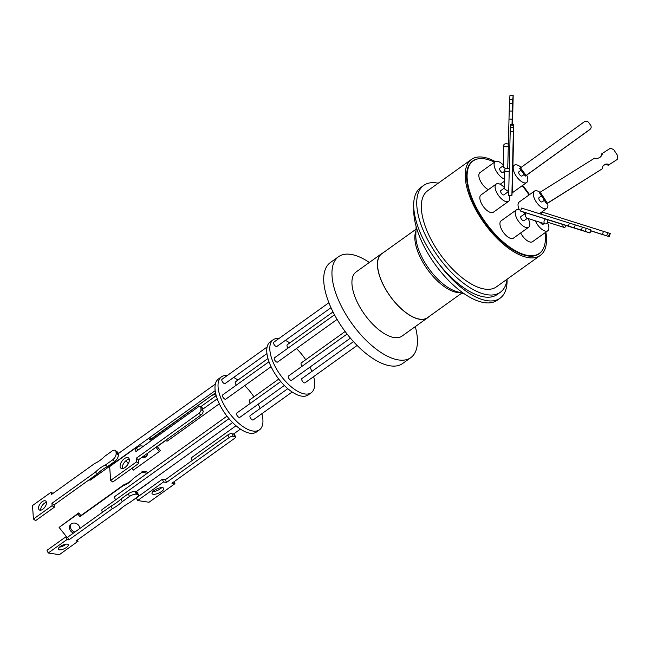 <?xml version="1.0" encoding="UTF-8"?>
<svg xmlns="http://www.w3.org/2000/svg" width="650" height="650" viewBox="0 0 650 650"><rect width="100%" height="100%" fill="white"/><g stroke="black" fill="none" stroke-linecap="round" stroke-linejoin="round"><path stroke-width="0.97" d="M545.878 232.131A59.069 26.723 -125.6 0 1 540.272 255.442A59.069 26.723 -125.6 0 1 471.559 201.061A59.069 26.723 -125.6 0 1 471.469 159.404A59.069 26.723 -125.6 0 1 495.349 161.598M522.649 185.388A59.069 26.723 -125.6 0 1 529.523 194.626M539.955 213.289A59.069 26.723 -125.6 0 1 540.174 213.785A59.069 26.723 -125.6 0 1 540.239 213.931M471.469 159.404L427.611 190.824A59.069 26.723 54.4 0 0 427.708 232.481A59.069 26.723 54.4 0 0 496.413 286.861L540.272 255.442M423.727 185.388L420.672 187.574A65.748 29.746 54.4 0 0 420.777 233.943A65.748 29.746 54.4 0 0 438.433 263.226A65.748 29.746 54.4 0 0 500.086 298.212A65.748 29.746 54.4 0 0 507.057 279.24A65.748 29.746 -125.6 0 1 500.305 292.289A65.748 29.746 -125.6 0 1 423.832 231.757A65.748 29.746 -125.6 0 1 423.727 185.388A65.748 29.746 -125.6 0 1 438.23 183.211M477.823 158.901A57.07 25.821 54.4 0 0 472.631 161.029A57.07 25.821 54.4 0 0 472.721 201.273A57.07 25.821 54.4 0 0 539.102 253.817A57.07 25.821 54.4 0 0 542.799 249.584M413.814 208.609A65.748 29.746 54.4 0 0 420.859 239.647A65.748 29.746 54.4 0 0 497.339 300.178L500.086 298.212M545.033 232.732A56.859 25.724 -125.6 0 1 539.362 253.37A56.859 25.724 -125.6 0 1 527.312 255.352A56.859 25.724 -125.6 0 1 478.619 211.689A56.859 25.724 -125.6 0 1 473.135 160.924A56.859 25.724 -125.6 0 1 485.192 158.949A56.859 25.724 -125.6 0 1 494.504 162.199M526.719 175.11A10.627 4.81 -125.6 0 1 526.695 182.496A10.627 4.81 -125.6 0 1 514.337 172.713A10.627 4.81 -125.6 0 1 514.312 165.222A10.627 4.81 -125.6 0 1 521.113 167.383M504.433 179.075A10.627 4.81 -125.6 0 1 495.893 170.519A10.627 4.81 -125.6 0 1 495.227 161.679A10.627 4.81 -125.6 0 1 497.477 161.306A10.627 4.81 -125.6 0 1 503.254 165.019M488.386 189.662A10.627 4.81 -125.6 0 1 480.366 180.919A10.627 4.81 -125.6 0 1 479.968 172.607L495.227 161.679M528.109 218.554A10.627 4.81 -125.6 0 1 528.669 219.732A10.627 4.81 -125.6 0 1 528.686 227.224A10.627 4.81 -125.6 0 1 516.327 217.441A10.627 4.81 -125.6 0 1 516.311 209.95A10.627 4.81 -125.6 0 1 520.796 210.446M522.746 211.811A10.627 4.81 -125.6 0 1 524.753 213.736M528.686 227.224L513.435 238.152A10.627 4.81 -125.6 0 1 501.077 228.369A10.627 4.81 -125.6 0 1 501.061 220.878L516.311 209.95M547.365 222.422A10.627 4.81 -125.6 0 1 547.763 223.275A10.627 4.81 -125.6 0 1 547.779 230.766A10.627 4.81 -125.6 0 1 535.421 220.984A10.627 4.81 -125.6 0 1 535.348 220.821M537.639 213.119A10.627 4.81 -125.6 0 1 538.996 213.541M509.243 195.609A10.627 4.81 -125.6 0 1 508.601 201.321A10.627 4.81 -125.6 0 1 496.243 191.539A10.627 4.81 -125.6 0 1 496.218 184.048A10.627 4.81 -125.6 0 1 504.246 187.379M507.731 192.107A10.627 4.81 -125.6 0 1 508.584 193.822A10.627 4.81 -125.6 0 1 508.657 194.017M508.601 201.321L493.342 212.249A10.627 4.81 -125.6 0 1 480.984 202.467A10.627 4.81 -125.6 0 1 480.968 194.976L496.218 184.048M547.584 203.239A10.627 4.81 -125.6 0 1 546.78 208.398A10.627 4.81 -125.6 0 1 534.422 198.616A10.627 4.81 -125.6 0 1 534.406 191.124A10.627 4.81 -125.6 0 1 540.02 192.351M519.269 209.763A10.627 4.81 -125.6 0 1 519.171 209.544A10.627 4.81 -125.6 0 1 519.155 202.053L534.406 191.124M416.024 229.214L381.713 253.801A39.292 17.777 54.4 0 0 381.777 281.507A39.292 17.777 54.4 0 0 427.473 317.688L461.793 293.101M524.103 174.517L522.039 175.996A2.633 1.186 -125.6 0 1 521.479 176.085A2.633 1.186 -125.6 0 1 519.228 174.07A2.633 1.186 -125.6 0 1 518.968 171.722L520.991 170.276M504.611 171.259L502.946 172.453A2.633 1.186 -125.6 0 1 499.882 170.032A2.633 1.186 -125.6 0 1 499.882 168.179L503.23 165.774M505.619 168.699L503.685 167.31L503.222 166.197L503.766 145.202A2.633 1.552 -178.5 0 1 505.473 143.804A2.633 1.552 -178.5 0 1 508.349 144.276M527.386 218.327L524.03 220.724A2.633 1.186 -125.6 0 1 523.477 220.813A2.633 1.186 -125.6 0 1 521.219 218.798A2.633 1.186 -125.6 0 1 520.967 216.45L526.273 212.956L520.585 211.088L568.417 226.062L569.392 223.056L582.384 227.126L581.409 230.124L585.293 231.392L586.259 228.386L582.384 227.126M527.101 218.221L545.082 223.868A2.633 1.788 -72.6 0 1 544.009 221.585A2.633 1.788 -72.6 0 1 545.561 218.985L525.988 212.859C524.883 215.093 525.249 216.881 527.101 218.221M508.723 191.393L503.945 194.821A2.633 1.186 -125.6 0 1 503.384 194.911A2.633 1.186 -125.6 0 1 501.134 192.888A2.633 1.186 -125.6 0 1 500.882 190.539L504.229 188.143M508.844 191.279L508.251 191.425L504.213 188.606L504.644 169.967A2.633 1.674 -178.7 0 1 506.35 168.439A2.633 1.674 -178.7 0 1 509.234 168.935M544.326 200.322L542.124 201.898A2.633 1.186 -125.6 0 1 539.069 199.477A2.633 1.186 -125.6 0 1 539.061 197.624L541.466 195.902M428.773 316.753A39.447 17.851 -125.6 0 1 427.57 317.809A39.447 17.851 -125.6 0 1 381.68 281.491A39.447 17.851 -125.6 0 1 381.615 253.671A39.447 17.851 -125.6 0 1 383.004 252.874M381.615 253.671L356.119 271.944A39.447 17.851 54.4 0 0 356.176 299.764A39.447 17.851 54.4 0 0 402.066 336.082L427.57 317.809M369.346 262.462A62.067 28.08 54.4 0 0 338.553 256.701A62.067 28.08 54.4 0 0 338.65 300.479A62.067 28.08 54.4 0 0 410.849 357.614A62.067 28.08 54.4 0 0 415.293 326.601M522.169 171.665A2.633 0.837 -125.8 0 0 521.601 171.112L519.691 168.504L520.488 167.838L526.086 175.468L525.289 176.142L523.437 173.615A2.633 0.837 -125.8 0 0 522.169 171.665M512.558 103.545L512.777 99.572L509.624 99.426L509.405 103.391L512.558 103.545L512.013 124.483M590.696 230.847L609.237 236.657L610.244 233.553L609.57 233.318L608.571 236.421L590.728 230.734M609.237 236.657L608.571 236.421M510.087 131.576L513.346 131.731L513.565 127.294L510.315 127.14L510.575 124.41L513.825 124.564L512.379 189.711L511.883 195.739L508.625 195.585L510.315 127.14M542.441 197.194A2.633 0.829 -122.1 0 0 541.938 196.633L539.476 192.814L540.247 192.164L547.373 203.198L546.609 203.848L543.579 199.16A2.633 0.829 -122.1 0 0 542.441 197.194M338.553 256.701L330.314 262.608A62.067 28.08 54.4 0 0 330.411 306.377A62.067 28.08 54.4 0 0 402.61 363.521L410.849 357.614M333.019 311.927L287.251 344.719A2.633 1.186 54.4 0 0 288.169 347.994M328.9 302.721L273.837 342.168A2.633 1.186 54.4 0 0 273.845 344.021A2.633 1.186 54.4 0 0 276.9 346.442L330.996 307.686M347.092 334.035L288.535 375.984A2.633 1.186 54.4 0 0 288.795 378.332A2.633 1.186 54.4 0 0 291.046 380.348A2.633 1.186 54.4 0 0 291.598 380.258L350.415 338.122M353.486 341.608L301.949 378.536A2.633 1.186 54.4 0 0 302.201 380.884A2.633 1.186 54.4 0 0 304.452 382.899A2.633 1.186 54.4 0 0 305.012 382.809L357.142 345.459M334.514 314.795L274.487 357.801A2.633 1.186 54.4 0 0 274.487 359.653A2.633 1.186 54.4 0 0 277.55 362.074L337.106 319.41M345.15 331.492L301.299 362.903A2.633 1.186 54.4 0 0 302.226 366.178M279.069 338.423A32.614 14.755 54.4 0 0 273.26 339.714A32.614 14.755 54.4 0 0 276.404 368.826A32.614 14.755 54.4 0 0 304.33 393.876A32.614 14.755 54.4 0 0 311.244 392.738A32.614 14.755 54.4 0 0 313.633 376.626M273.26 339.714L270.205 341.9A32.614 14.755 54.4 0 0 273.349 371.012A32.614 14.755 54.4 0 0 301.283 396.061A32.614 14.755 54.4 0 0 308.197 394.924L311.244 392.738M280.759 381.558L236.771 413.075A2.633 1.186 54.4 0 0 237.023 415.415A2.633 1.186 54.4 0 0 239.273 417.438A2.633 1.186 54.4 0 0 239.834 417.349L284.334 385.466M287.796 388.676L250.177 415.618A2.633 1.186 54.4 0 0 250.437 417.966A2.633 1.186 54.4 0 0 252.688 419.989A2.633 1.186 54.4 0 0 253.24 419.892L292.175 392.007M278.736 379.064L249.535 399.986A2.633 1.186 54.4 0 0 250.453 403.268M267.963 358.532L235.479 381.802A2.633 1.186 54.4 0 0 236.405 385.084M267.109 346.986L222.072 379.259A2.633 1.186 54.4 0 0 222.072 381.111A2.633 1.186 54.4 0 0 225.136 383.533L266.939 353.584M268.994 361.733L222.714 394.891A2.633 1.186 54.4 0 0 222.722 396.744A2.633 1.186 54.4 0 0 225.778 399.165L271.091 366.706M227.305 375.505A32.614 14.755 54.4 0 0 221.488 376.805A32.614 14.755 54.4 0 0 224.632 405.917A32.614 14.755 54.4 0 0 252.566 430.958A32.614 14.755 54.4 0 0 259.48 429.829A32.614 14.755 54.4 0 0 261.869 413.717M221.488 376.805L218.441 378.991A32.614 14.755 54.4 0 0 221.585 408.102A32.614 14.755 54.4 0 0 249.511 433.144A32.614 14.755 54.4 0 0 256.425 432.014L259.48 429.829M228.987 418.649L102.099 509.551A2.633 1.186 54.4 0 0 102.546 512.216M135.102 491.497L135.346 491.538A2.633 1.186 54.4 0 0 135.696 491.644A2.633 1.186 54.4 0 0 136.061 491.644L137.516 494.366A5.257 1.885 -24.4 0 1 138.499 494.926A5.257 1.885 -24.4 0 1 136.711 497.551L129.431 502.767A25.594 9.189 -24.4 0 0 123.898 506.261A25.594 9.189 -24.4 0 0 119.438 509.925L76.082 540.987L78.032 541.279L59.345 554.669L48.23 552.996L66.918 539.606L68.868 539.898L112.231 508.836A25.594 9.189 -24.4 0 0 122.224 501.678L129.504 496.462A5.257 1.885 -24.4 0 1 136.321 494.187L135.102 491.497A5.257 1.885 155.6 0 0 128.286 493.781L121.006 498.997L122.224 501.678M236.023 425.758L191.774 457.462A2.633 1.186 54.4 0 0 192.376 460.346M227.857 434.931L229.076 437.613L166.538 482.414L163.532 481.959L162.313 479.277L165.319 479.733L227.857 434.931A3.152 1.129 -24.4 0 1 231.953 433.558A2.633 1.186 54.4 0 0 232.993 434.094A2.633 1.186 54.4 0 0 233.553 434.005A2.633 1.186 54.4 0 0 233.716 433.826M226.972 416.154L114.863 496.47A2.633 1.186 54.4 0 0 115.781 499.753M116.147 453.481L116.041 452.018L118.235 453.895A2.633 1.186 54.4 0 0 118.292 454.756L116.147 453.481A5.257 2.771 126 0 1 112.588 459.859L114.749 461.435A5.257 2.771 -54 0 0 118.316 455.057M110.63 480.431L109.671 466.57L135.606 447.996L135.858 451.644L198.396 406.835A3.152 1.666 126 0 1 200.403 406.477L202.572 408.054A3.152 1.666 126 0 1 203.003 408.964L203.003 409.012A2.633 1.186 54.4 0 0 203.028 410.849A2.633 1.186 54.4 0 0 203.149 411.109L203.149 411.149A3.152 1.666 126 0 1 201.013 414.976L138.474 459.786L138.734 463.434L112.799 482.007L110.63 480.431L136.565 461.849L136.313 458.209L198.851 413.4L201.013 414.976M66.007 544.164A5.468 1.966 -24.4 0 1 65.236 544.789A5.468 1.966 -24.4 0 1 59.418 547.154M66.446 547.471A5.468 1.966 -24.4 0 1 58.337 549.258A5.468 1.966 -24.4 0 1 60.198 546.528A5.468 1.966 -24.4 0 1 68.307 544.741A5.468 1.966 -24.4 0 1 66.446 547.471M152.799 491.644A6.386 2.291 155.6 0 0 160.298 488.841A6.386 2.291 155.6 0 0 161.712 487.614M161.509 491.522A6.386 2.291 -24.4 0 1 152.051 493.602A6.386 2.291 -24.4 0 1 154.221 490.425A6.386 2.291 -24.4 0 1 163.678 488.337A6.386 2.291 -24.4 0 1 161.509 491.522M79.869 528.466A5.468 4.851 -139.3 0 0 76.7 523.721A5.468 4.851 -139.3 0 0 71.272 523.9A5.468 4.851 -139.3 0 0 70.517 524.591A5.468 4.851 -139.3 0 0 73.539 533M71.037 524.079A5.468 4.851 -139.3 0 0 74.913 532.017M66.788 537.087L59.101 527.41L77.789 514.028L79.901 516.685L123.264 485.623A25.594 22.685 -139.3 0 0 128.846 482.779A25.594 22.685 -139.3 0 0 132.389 479.538A25.594 22.685 -139.3 0 0 133.258 478.465L140.538 473.249A5.257 4.664 40.7 0 1 146.673 473.679M59.101 527.41L78.739 512.915L80.86 515.58L124.223 484.518A25.594 22.685 -139.3 0 0 129.797 481.674A25.594 22.685 -139.3 0 0 132.86 478.977M147.834 453.082A6.386 5.655 40.7 0 1 146.607 456.056A6.386 5.655 40.7 0 1 145.722 456.861A6.386 5.655 40.7 0 1 141.31 457.754M136.362 448.541A6.386 5.655 40.7 0 1 136.939 447.72A6.386 5.655 40.7 0 1 137.816 446.916A6.386 5.655 40.7 0 1 143.293 446.314M137.451 447.2A6.386 5.655 -139.3 0 0 136.776 448.849M142.756 456.723A6.386 5.655 -139.3 0 0 146.673 455.756A6.386 5.655 -139.3 0 0 147.046 455.463M40.739 510.185A5.468 2.884 126 0 1 44.403 503.262A5.468 2.884 126 0 1 46.434 502.344M42.762 509.267A5.468 2.884 126 0 1 39.284 509.901A5.468 2.884 126 0 1 38.903 506.131A5.468 2.884 126 0 1 42.234 501.686A5.468 2.884 126 0 1 45.719 501.052A5.468 2.884 126 0 1 46.101 504.823A5.468 2.884 126 0 1 42.762 509.267M116.041 452.018A5.257 2.771 126 0 0 115.326 450.499A5.257 2.771 126 0 0 111.979 451.108L104.699 456.324A25.594 13.504 126 0 1 94.713 463.483L51.35 494.544L51.188 492.172L32.5 505.562L33.434 519.049L35.604 520.634L54.283 507.244L54.121 504.871L97.484 473.809A25.594 13.504 126 0 1 102.432 469.576A25.594 13.504 126 0 1 107.478 466.651L105.308 465.075L112.588 459.859M33.434 519.049L52.114 505.668L51.951 503.295L95.314 472.233A25.594 13.504 126 0 1 100.263 468A25.594 13.504 126 0 1 105.308 465.075M129.236 459.128A6.386 3.364 -54 0 0 126.571 460.224A6.386 3.364 -54 0 0 122.346 468.601M125.011 467.496A6.386 3.364 126 0 1 120.957 468.236A6.386 3.364 126 0 1 120.51 463.84A6.386 3.364 126 0 1 124.402 458.648A6.386 3.364 126 0 1 128.464 457.909A6.386 3.364 126 0 1 128.903 462.312A6.386 3.364 126 0 1 125.011 467.496M200.403 406.477A3.152 1.666 126 0 1 200.834 407.387L200.988 409.573A3.152 1.666 126 0 1 198.851 413.4M157.243 446.591L160.29 450.418L159.331 451.531L156.073 447.427L165.734 440.513M149.947 437.401L151.166 438.945L213.704 394.136L150.215 440.05L148.777 438.238M215.703 393.673A3.152 2.795 -139.3 0 0 213.704 394.136M147.891 472.802A5.257 4.664 -139.3 0 0 141.489 472.144M229.076 437.613A3.152 1.129 -24.4 0 1 233.163 436.239L234.967 436.516A3.152 1.129 -24.4 0 1 235.552 436.849A3.152 1.129 -24.4 0 1 234.479 438.425L171.941 483.226L174.947 483.681L174.054 481.715M163.532 481.959L137.605 500.541L149.021 502.255L174.947 483.681M137.516 494.366L136.321 494.187M136.313 458.209L138.474 459.786M136.565 461.849L138.734 463.434M135.606 447.996L137.776 449.573L137.816 450.239M118.211 453.594A5.257 2.771 -54 0 0 117.496 452.075L115.326 450.499M52.91 493.423L51.188 492.172M54.283 507.244L52.114 505.668M54.121 504.871L51.951 503.295M97.484 473.809L95.314 472.233M107.478 466.651L114.749 461.435M216.092 395.265A3.152 2.795 -139.3 0 0 212.753 395.249M151.166 438.945L150.215 440.05M125.946 460.72L128.294 463.677M131.958 468.284L133.404 470.104L159.331 451.531M149.191 482.284A5.257 4.664 40.7 0 1 149.077 482.422A5.257 4.664 40.7 0 1 148.346 483.088L141.074 488.304A25.594 22.685 -139.3 0 0 140.522 488.499M77.789 514.028L78.739 512.915M79.901 516.685L80.86 515.58M123.264 485.623L124.223 484.518M133.258 478.465L140.538 473.249M165.319 479.733L166.538 482.414M137.605 500.541L136.386 497.859L162.313 479.277M233.781 433.834A3.152 1.129 -24.4 0 1 234.341 434.168L235.552 436.849M121.006 498.997A25.594 9.189 -24.4 0 1 111.012 506.155L112.231 508.836M111.012 506.155L67.657 537.217L68.868 539.898M67.657 537.217L65.699 536.924L66.918 539.606M65.699 536.924L47.019 550.306L48.23 552.996M77.456 540.004L78.032 541.279M138.499 494.926L137.28 492.245A5.257 1.885 155.6 0 0 136.305 491.684M165.579 440.367A2.633 1.186 54.4 0 0 167.375 441.009L219.318 403.796M89.156 479.773A2.633 1.186 54.4 0 0 90.464 480.017L215.166 390.674M231.953 433.558L233.163 436.239M260.122 408.501A32.614 14.755 54.4 0 0 258.196 404.194M253.939 396.833A32.614 14.755 54.4 0 0 244.693 385.613M237.965 380.031A32.614 14.755 54.4 0 0 233.602 377.463M311.886 371.41A32.614 14.755 54.4 0 0 309.961 367.104M305.703 359.743A32.614 14.755 54.4 0 0 296.465 348.53M289.729 342.94A32.614 14.755 54.4 0 0 285.374 340.373M606.678 235.787L607.677 232.684L542.051 212.014L541.32 214.273M569.392 223.056L521.56 208.081L520.585 211.088M599.991 157.268A6.849 6.484 -130.2 0 0 601.762 153.806L610.09 148.419A8.287 7.857 -130.2 0 1 613.901 149.866L617.5 155.439A8.287 7.857 -130.2 0 1 617.216 159.453L608.229 165.246L617.216 159.453M602.526 153.156A6.849 6.484 -130.2 0 1 594.506 158.178L540.247 192.164M547.373 203.198L602.298 168.797A4.875 4.615 -130.2 0 1 609.001 164.596M510.477 125.133L513.736 125.287L513.565 127.294M513.346 131.731L511.883 195.739M513.736 125.287L513.825 124.564M607.677 232.684L609.57 233.318M586.259 228.386L590.541 229.816L589.883 232.968L547.544 219.708M590.005 232.993L590.972 229.986L590.541 229.816M513.118 95.672L509.966 95.526L513.118 95.672L512.777 99.572M512.492 124.499L513.183 95.485M526.086 175.468L589.972 129.366A3.152 2.99 -130.2 0 0 590.533 125.068L588.664 122.525A3.152 2.99 -130.2 0 0 584.374 121.737L520.488 167.838M546.609 203.848L602.298 168.797M603.509 165.441A4.875 4.615 -130.2 0 1 608.229 165.246M568.417 226.062L574.348 227.931L575.226 224.884M574.259 227.89L581.409 230.124M585.293 231.392L589.574 232.822M509.966 95.526L509.624 99.426M509.405 103.391L509.21 110.987L512.363 111.142M509.21 110.987L508.999 119.056L512.151 119.202M508.999 119.056L507.731 168.382M590.143 129.236L589.347 129.903A3.152 2.99 -130.2 0 1 589.176 130.041L525.289 176.142M509.186 171.202A2.633 1.674 -178.7 0 1 506.285 171.567A2.633 1.674 -178.7 0 1 504.644 169.967M566.223 225.558A2.633 1.666 -72.6 0 1 563.924 227.354A2.633 1.666 -72.6 0 1 563.062 224.567M545.561 218.985L547.503 219.635A2.633 1.788 -72.6 0 1 547.251 222.633A2.633 1.788 -72.6 0 1 545.082 223.868M508.3 146.372A2.633 1.552 -178.5 0 1 505.399 146.689A2.633 1.552 -178.5 0 1 503.766 145.202M544.107 223.559L543.124 224.266A2.633 1.186 -125.6 0 1 540.337 222.381M547.779 230.766L532.529 241.694A10.627 4.81 -125.6 0 1 520.666 232.968M522.21 185.705A56.859 25.724 -125.6 0 1 529.092 194.935M438.433 263.226A65.748 29.746 54.4 0 0 497.258 294.474L500.305 292.289M416.114 226.428L415.829 235.064A40.219 18.192 54.4 0 0 420.16 253.524A40.219 18.192 54.4 0 0 456.194 291.403L464.466 293.906M460.029 292.565A39.292 17.777 -125.6 0 1 419.079 254.784A39.292 17.777 -125.6 0 1 415.959 231.059M203.149 411.149L200.988 409.573M200.834 407.387L203.003 408.964M233.764 433.851L234.967 436.516M128.286 493.781L129.504 496.462M603.452 231.311L602.452 234.414M589.972 129.366L589.176 130.041M473.135 160.924L470.949 162.492M514.312 165.222L512.915 166.221M216.198 395.623L200.72 406.705M215.345 384.077L118.219 453.659M217.23 398.824L203.003 409.012M240.411 429.089L233.553 434.005M232.57 422.549L136.118 491.652M547.471 222.178L563.924 227.354M546.78 208.398L539.419 213.671M504.384 181.261L500.183 184.267M526.695 182.496L512.111 192.936M539.362 253.37L537.184 254.938"/></g></svg>
